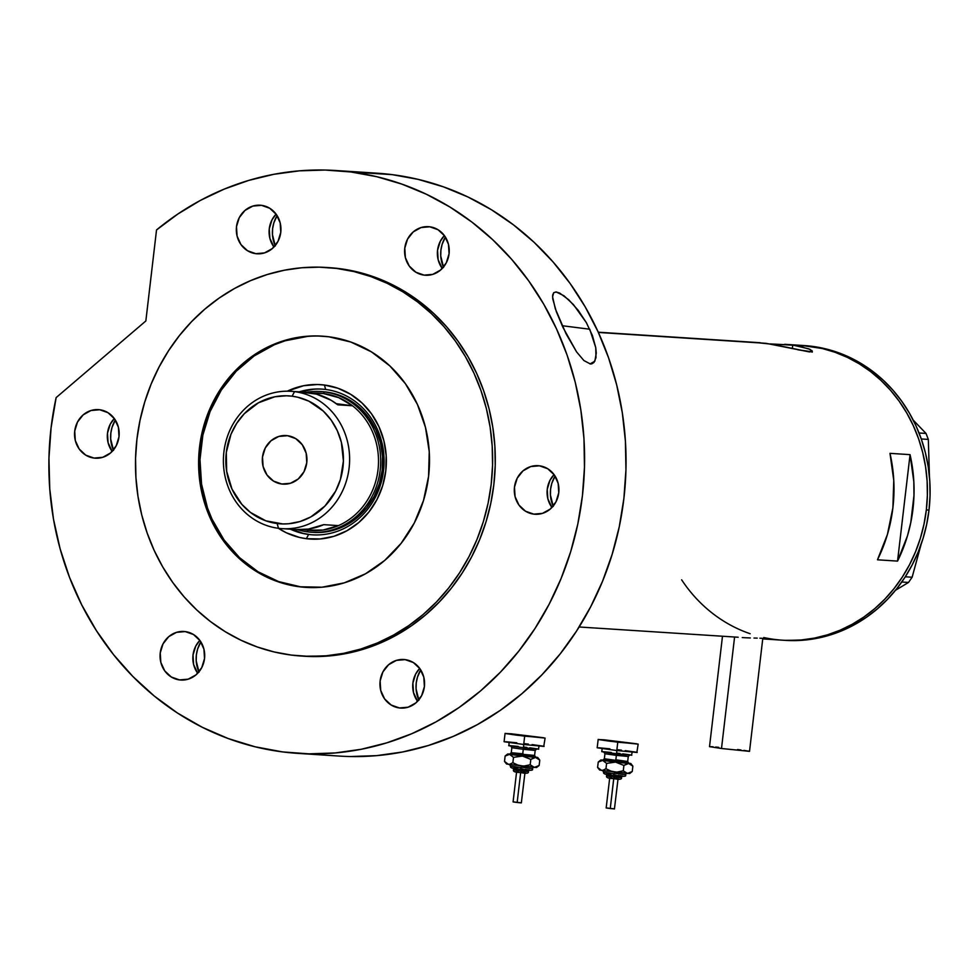 <?xml version="1.0" encoding="UTF-8"?>
<svg xmlns="http://www.w3.org/2000/svg" width="979" height="979" viewBox="0 0 979 979"><rect width="100%" height="100%" fill="white"/><g stroke="black" fill="none" stroke-linecap="round" stroke-linejoin="round"><path stroke-width="1.47" d="M734.58 637.072L721.499 748.494L749.522 751.358L721.499 748.494L734.58 637.072M770.143 343.923L792.745 345.061L792.341 348.487L792.745 345.061L798.448 345.954L810.196 349.466L812.313 351.388L809.449 351.926L772.198 344.253L755.213 342.454M770.216 343.923L809.192 346.125L822.274 348.512L835.075 352.293L847.459 357.421L859.305 363.845L870.502 371.518L880.941 380.366L890.523 390.291L899.163 401.194L906.762 412.991L913.26 425.547L918.583 438.763L922.695 452.494L925.547 466.604L927.113 480.97L927.37 495.46L926.33 509.912A147.707 135.42 93.7 0 1 782.392 640.18A147.707 135.42 -86.3 0 0 926.77 505.739A147.707 135.42 -86.3 0 0 809.192 346.125L792.745 345.061L808.899 348.867L812.313 351.388L809.449 351.926L765.994 343.323L598.377 332.444L760.242 342.723L598.267 332.199M761.895 638.296L759.888 638.21L761.895 638.296M757.22 638.124L753.977 638.051L757.22 638.124M750.306 637.953L746.353 637.794L750.306 637.953M738.178 637.243L579.14 626.988M742.241 637.574L746.353 637.794L742.241 637.574M897.547 561.102L877.478 559.804A147.707 135.42 -86.3 0 0 889.984 453.35L910.054 454.648A147.707 135.42 93.7 0 1 897.547 561.102L877.478 559.804L887.402 534.522L892.897 507.746L893.766 480.371L889.984 453.35L910.054 454.648L897.547 561.102L910.054 454.648L913.823 481.668L913.982 495.374L910.776 522.566L907.472 535.831L897.547 561.102M809.192 346.125A147.707 135.42 -86.3 0 0 801.532 345.391A147.707 135.42 93.7 0 1 926.33 509.912L923.992 524.206L920.395 538.193L915.549 551.752L909.515 564.736L902.344 577.023L894.121 588.501L884.906 599.062L874.798 608.595L863.894 617.015L852.293 624.235L840.117 630.195L827.463 634.833L814.479 638.1L801.287 639.96L787.985 640.413L801.287 639.96L814.479 638.1L827.463 634.833L840.117 630.195L852.293 624.235L863.894 617.015L874.798 608.595L884.906 599.062L894.121 588.501L902.344 577.023L909.515 564.736L915.549 551.752L920.395 538.193L923.992 524.206L926.33 509.912L929.01 510.083L926.33 509.912L927.37 495.46L927.113 480.97L925.547 466.604L922.695 452.494L918.583 438.763L913.26 425.547L906.762 412.991L899.163 401.194L890.523 390.291L880.941 380.366L870.502 371.518L859.305 363.845L847.459 357.421L835.075 352.293L822.274 348.512L801.373 345.379L809.192 346.125M811.518 351.865A33.567 0.759 6.7 0 0 797.885 349.797L811.713 351.914M811.872 350.555L812.313 351.388M709.518 746.659L721.499 748.494L709.518 746.659L722.478 636.289M709.983 746.622L713.116 746.818M715.661 747.05L718.745 747.356M737.542 749.535L740.968 749.975M743.942 750.391L749.216 751.248M763.742 637.537A147.707 135.42 93.7 0 0 782.392 640.18L785.072 640.352A147.707 135.42 -86.3 0 0 929.01 510.083A147.707 135.42 -86.3 0 0 804.2 345.563L784.656 344.302M750.159 633.731A147.707 135.42 93.7 0 1 681.641 579.813M901.769 582.015L908.512 582.456L895.491 590.288L908.512 582.456L901.769 582.015M913.236 420.138L926.024 433.44L919.036 432.987L926.024 433.44L928.325 439.412L929.463 476.859L928.325 439.412L921.276 438.959L928.325 439.412L926.024 433.44L913.236 420.138M921.19 544.079L912.134 577.231L905.281 576.79L912.134 577.231L908.512 582.456L912.134 577.231L921.19 544.079M784.913 640.339L803.955 640.131L817.159 638.271L830.143 635.004L842.784 630.366L854.961 624.418L866.562 617.186L877.465 608.767L887.574 599.234L896.788 588.673L905.024 577.194L912.183 564.907L918.216 551.923L923.062 538.364L926.672 524.377L929.01 510.083L930.05 495.631L929.793 481.142L928.227 466.775L925.375 452.665L921.263 438.935L915.94 425.718L909.442 413.162L901.83 401.366L893.203 390.462L883.621 380.537L873.17 371.69L861.973 364.017L850.127 357.592L837.755 352.464L824.954 348.683L804.04 345.55M325.652 389.471A73.009 66.939 -86.3 0 0 299.268 391.845A73.009 66.939 93.7 0 1 321.858 389.116A73.009 66.939 93.7 0 1 325.652 389.471A73.009 66.939 93.7 0 1 383.768 468.378A73.009 66.939 93.7 0 1 312.411 534.828A73.009 66.939 93.7 0 1 308.618 534.461L306.366 538.683A77.378 70.941 93.7 0 1 278.379 528.293L286.321 532.772L299.513 537.434L306.366 538.683L308.618 534.461A73.009 66.939 93.7 0 1 290.359 529.186A73.009 66.939 -86.3 0 0 308.618 534.461L309.56 534.522L308.618 534.461A73.009 66.939 -86.3 0 0 383.56 470.434A73.009 66.939 -86.3 0 0 325.652 389.471L324.416 385.028L325.652 389.471M287.275 391.184A77.378 70.941 93.7 0 1 324.416 385.028L337.975 388.259L350.678 394.317L362.01 402.956L371.555 413.872L378.934 426.636L383.878 440.746L386.191 455.663L385.787 470.826L382.679 485.645L376.976 499.547L368.912 512.005L358.791 522.529L346.994 530.716L333.998 536.272L320.28 538.952L306.366 538.683A77.378 70.941 93.7 0 0 385.787 470.826A77.378 70.941 93.7 0 0 324.416 385.028L317.477 384.514L303.6 385.726L287.275 391.184M322.642 391.686A70.488 64.626 93.7 0 1 326.288 392.041L338.648 394.978L350.213 400.497L360.541 408.378L369.23 418.314L375.96 429.94L380.464 442.802L382.569 456.398L382.202 470.201L379.362 483.699L374.174 496.365L366.831 507.709L357.604 517.304L346.86 524.768L335.014 529.823L322.519 532.27L312.497 532.307M322.336 389.14A73.009 66.939 -86.3 0 0 300.21 391.906L313.464 389.275M291.301 529.247A73.009 66.939 -86.3 0 0 309.56 534.522A73.009 66.939 -86.3 0 0 312.876 534.852M306.574 587.424A125.887 115.412 93.7 0 1 300.712 586.849A125.887 115.412 93.7 0 1 200.475 451.172A125.887 115.412 93.7 0 1 322.874 336.201M307.455 336.421L285.134 340.79L274.365 344.743L254.099 355.977L236.184 371.274L221.315 390.058L210.069 411.596L202.873 435.08L199.985 459.579L201.552 484.164L207.475 507.905L212.015 519.151L224.032 539.918L239.561 557.675L258.003 571.748L278.66 581.599L300.712 586.849M290.641 528.941L303.086 533.347L309.56 534.522M322.556 391.673L326.288 392.041A70.488 64.626 93.7 0 1 382.41 468.207A70.488 64.626 93.7 0 1 313.513 532.38L311.506 532.246A70.488 64.626 93.7 0 1 307.847 531.891A70.488 64.626 -86.3 0 0 380.195 470.079A70.488 64.626 -86.3 0 0 324.294 391.906L323.425 393.534A68.811 63.097 93.7 0 1 352.513 405.771L337.804 404.816A68.811 63.097 -86.3 0 0 308.715 392.579L294.532 391.649L292.109 396.201A64.112 58.777 93.7 0 1 342.956 467.301A64.112 58.777 93.7 0 1 277.155 523.52L278.477 528.305A68.811 63.097 -86.3 0 0 349.111 467.962A68.811 63.097 -86.3 0 0 294.532 391.649A68.811 63.097 93.7 0 1 349.307 466.016A68.811 63.097 93.7 0 1 282.05 528.648A68.811 63.097 93.7 0 1 278.477 528.305A68.811 63.097 93.7 0 1 223.701 453.95A68.811 63.097 93.7 0 1 290.959 391.306A68.811 63.097 93.7 0 1 294.532 391.649L308.715 392.579A68.811 63.097 -86.3 0 0 305.142 392.224L290.959 391.306M281.793 484.018A24.34 22.309 93.7 0 1 262.421 457.719A24.34 22.309 93.7 0 1 286.211 435.569A24.34 22.309 93.7 0 1 287.471 435.692L295.731 438.616L302.291 444.772L306.17 453.216L306.77 462.688L304.004 471.719L298.277 478.939L290.482 483.259L281.793 484.018L273.533 481.105L266.973 474.95L263.094 466.493L262.494 457.034L265.26 448.003L270.987 440.77L278.782 436.45L287.471 435.692A24.34 22.309 93.7 0 1 306.843 461.99A24.34 22.309 93.7 0 1 283.053 484.14A24.34 22.309 93.7 0 1 281.793 484.018L284.326 484.189L281.793 484.018M338.44 525.613A68.811 63.097 -86.3 0 0 378.004 469.834A68.811 63.097 -86.3 0 0 352.513 405.771A68.811 63.097 93.7 0 1 378.004 469.834A68.811 63.097 93.7 0 1 338.44 525.613A68.811 63.097 93.7 0 1 307.369 530.177L307.847 531.891A70.488 64.626 93.7 0 1 297.555 529.639A70.488 64.626 -86.3 0 0 307.847 531.891L307.369 530.177L323.143 530.031L338.44 525.613L323.731 524.658L338.44 525.613M292.66 529.223A68.811 63.097 -86.3 0 0 296.233 529.566A68.811 63.097 -86.3 0 0 323.731 524.658L308.434 529.076L296.111 529.566M300.822 392.114L316.474 394.109L331.135 400.276L337.804 404.816L352.513 405.771L336.335 403.703L352.513 405.771L338.697 397.645L323.425 393.534L324.294 391.906A70.488 64.626 -86.3 0 0 306.464 392.334A70.488 64.626 93.7 0 1 320.635 391.551A70.488 64.626 93.7 0 1 324.294 391.906L326.288 392.041L324.294 391.906A70.488 64.626 93.7 0 1 380.403 468.084A70.488 64.626 93.7 0 1 311.506 532.246M323.425 393.534L312.472 393.179A68.811 63.097 93.7 0 1 323.425 393.534M303.612 529.578L307.369 530.177A68.811 63.097 93.7 0 1 303.612 529.578M292.109 396.201L286.357 395.773L274.854 396.776L258.444 402.797L244.285 413.725L236.722 423.295L230.983 434.26L226.308 452.42L226.651 471.217L231.974 489.047L241.85 504.356L250.538 512.494L265.921 520.852L282.907 523.949L288.683 523.753L300.051 521.526L310.82 516.924L324.979 505.996L335.662 491.091L340.386 479.575L343.409 461.023L341.39 442.361L337.29 430.674L331.171 420.101L323.254 411.058L308.728 401.096L297.787 397.229L292.109 396.201L294.532 391.649A68.811 63.097 -86.3 0 0 223.897 452.004A68.811 63.097 -86.3 0 0 278.477 528.305L277.155 523.52A64.112 58.777 93.7 0 1 226.308 452.42A64.112 58.777 93.7 0 1 292.109 396.201M589.75 329.225L562.179 325.713L589.75 329.225L595.746 347.655L595.978 357.678L593.996 362.438L591.757 363.858L590.398 363.98L583.888 360.541L576.57 351.889L566.095 333.863L555.313 308.764L552.572 296.784L553.722 292.684L556.06 291.938L563.965 295.756L573.486 304.64L586.372 322.666L592.43 335.564L595.746 347.655L596.272 353.076L594.853 361.178L590.031 363.943M328.748 336.776A125.887 115.412 93.7 0 1 428.949 472.808A125.887 115.412 93.7 0 1 305.913 587.388A125.887 115.412 93.7 0 1 299.378 586.764L277.314 581.514L256.669 571.663L238.227 557.577L222.698 539.821L210.681 519.066L202.641 496.108L198.872 471.829L199.545 447.17L204.599 423.063L213.875 400.448L226.993 380.195L243.465 363.062L262.641 349.736L283.8 340.704L306.121 336.335L317.441 335.944L328.748 336.776L350.8 342.026L371.445 351.877L389.887 365.95L405.416 383.707L417.433 404.462L425.486 427.431L429.243 451.698L428.582 476.369L423.515 500.477L414.239 523.092L401.121 543.345L384.649 560.477L365.473 573.804L344.314 582.835L322.005 587.204L299.378 586.764A125.887 115.412 93.7 0 1 199.165 450.732A125.887 115.412 93.7 0 1 322.213 336.152A125.887 115.412 93.7 0 1 328.748 336.776M329.14 267.646L339.444 268.625A194.699 178.508 -86.3 0 0 329.348 267.659L326.668 267.475A194.699 178.508 93.7 0 1 336.764 268.454L356.699 271.77L373.562 276.739L389.887 283.506L405.502 291.987L420.26 302.095L434.015 313.745L446.657 326.827L458.037 341.218L468.06 356.76L476.626 373.317L483.65 390.731L489.072 408.83L492.829 427.431L494.884 446.375L495.227 465.466L493.857 484.519L490.785 503.365L486.025 521.807L479.637 539.674L471.682 556.782L462.235 572.984L451.392 588.122L439.241 602.036L425.926 614.604L411.547 625.703L396.262 635.224L380.207 643.081L363.539 649.187L346.419 653.495L329.017 655.954L303.918 656.211M301.446 656.052L304.126 656.236A194.699 178.508 -86.3 0 0 494.432 479.025A194.699 178.508 -86.3 0 0 339.444 268.625L336.764 268.454A194.699 178.508 93.7 0 1 491.752 478.841A194.699 178.508 93.7 0 1 301.446 656.052A194.699 178.508 93.7 0 1 291.35 655.086A194.699 178.508 93.7 0 1 136.362 444.686A194.699 178.508 93.7 0 1 326.668 267.475M297.824 753.377L339.285 756.069A292.048 267.757 -86.3 0 0 624.749 490.246A292.048 267.757 -86.3 0 0 392.261 174.654A292.048 267.757 -86.3 0 0 377.111 173.197L335.65 170.505A292.048 267.757 93.7 0 1 350.8 171.961L392.261 174.654L350.8 171.961A292.048 267.757 93.7 0 1 583.276 487.554A292.048 267.757 93.7 0 1 297.824 753.377A292.048 267.757 93.7 0 1 282.674 751.921A292.048 267.757 93.7 0 1 56.133 397.609L51.092 427.75L48.95 458.27L49.745 488.815L53.478 519.078L60.098 548.717L69.533 577.402L81.685 604.814L96.407 630.66L113.552 654.657L132.924 676.538L154.315 696.069L177.48 713.03L202.188 727.238L228.144 738.521L255.066 746.781L282.674 751.921L308.874 753.842L335.161 752.949L361.263 749.265L386.938 742.804L411.939 733.65L436.022 721.866L458.955 707.584L480.518 690.941L500.502 672.083L518.723 651.206L534.987 628.506L549.158 604.202L561.089 578.528L570.671 551.74L577.806 524.071L582.419 495.815L584.475 467.228L583.961 438.592L580.865 410.177L575.236 382.263L567.11 355.12L556.574 329.005L543.724 304.163L528.684 280.851L511.613 259.276L492.67 239.659L472.025 222.172L449.875 206.997L426.452 194.283L401.977 184.15L376.67 176.685L350.8 171.961L325.15 170.052L299.427 170.835L273.875 174.299L248.703 180.417L224.167 189.131L200.475 200.365L177.872 214.009L156.53 229.943A292.048 267.757 93.7 0 1 335.65 170.505M590.398 363.98L583.888 360.541L576.57 351.889L562.998 327.488L556.329 311.652L552.731 298.766L552.658 295.071L553.722 292.684L556.415 291.975M99.699 409.748A24.34 22.309 93.7 0 1 119.071 436.047A24.34 22.309 93.7 0 1 95.281 458.196A24.34 22.309 93.7 0 1 94.021 458.074L96.554 458.245L94.021 458.074A24.34 22.309 93.7 0 1 74.649 431.776A24.34 22.309 93.7 0 1 98.438 409.626A24.34 22.309 93.7 0 1 99.699 409.748L107.947 412.661L114.519 418.816L118.398 427.272L118.997 436.732L116.22 445.763L110.505 452.996L102.709 457.315L94.021 458.074L85.76 455.162L79.189 449.006L75.31 440.55L74.722 431.09L77.488 422.059L83.203 414.827L91.01 410.507L99.699 409.748M261.479 205.333A24.34 22.309 93.7 0 1 280.851 231.631A24.34 22.309 93.7 0 1 257.061 253.794A24.34 22.309 93.7 0 1 255.8 253.671L258.334 253.83L255.8 253.671A24.34 22.309 93.7 0 1 236.428 227.373A24.34 22.309 93.7 0 1 260.218 205.211A24.34 22.309 93.7 0 1 261.479 205.333L269.727 208.258L276.298 214.413L280.178 222.857L280.777 232.329L277.999 241.36L272.284 248.58L264.489 252.912L255.8 253.671L247.54 250.746L240.969 244.591L237.089 236.147L236.49 226.675L239.268 217.644L244.983 210.424L252.79 206.092L261.479 205.333M429.757 226.798A24.34 22.309 93.7 0 1 449.141 253.096A24.34 22.309 93.7 0 1 425.351 275.246A24.34 22.309 93.7 0 1 424.078 275.123L426.611 275.283L424.078 275.123A24.34 22.309 93.7 0 1 404.706 248.825A24.34 22.309 93.7 0 1 428.496 226.675A24.34 22.309 93.7 0 1 429.757 226.798L438.017 229.71L444.588 235.866L448.468 244.322L449.067 253.781L446.289 262.813L440.574 270.045L432.779 274.365L424.078 275.123L415.83 272.199L409.259 266.043L405.379 257.599L404.78 248.14L407.558 239.096L413.273 231.876L421.068 227.556L429.757 226.798M539.453 465.808A24.34 22.309 93.7 0 1 558.825 492.107A24.34 22.309 93.7 0 1 535.036 514.256A24.34 22.309 93.7 0 1 533.775 514.134L536.308 514.305L533.775 514.134A24.34 22.309 93.7 0 1 514.403 487.836A24.34 22.309 93.7 0 1 538.193 465.686A24.34 22.309 93.7 0 1 539.453 465.808L547.702 468.733L554.273 474.888L558.152 483.332L558.752 492.792L555.986 501.823L550.259 509.056L542.464 513.375L533.775 514.134L525.515 511.222L518.943 505.066L515.076 496.61L514.477 487.15L517.242 478.119L522.97 470.887L530.765 466.567L539.453 465.808M405.098 659.626A24.34 22.309 93.7 0 1 424.47 685.924A24.34 22.309 93.7 0 1 400.68 708.074A24.34 22.309 93.7 0 1 399.42 707.952L401.953 708.111L399.42 707.952A24.34 22.309 93.7 0 1 380.048 681.653A24.34 22.309 93.7 0 1 403.837 659.503A24.34 22.309 93.7 0 1 405.098 659.626L413.358 662.538L419.918 668.694L423.797 677.15L424.397 686.609L421.631 695.641L415.904 702.873L408.108 707.193L399.42 707.952L391.159 705.027L384.6 698.884L380.721 690.428L380.121 680.968L382.887 671.937L388.614 664.704L396.409 660.384L405.098 659.626M185.215 631.59A24.34 22.309 93.7 0 1 204.599 657.888A24.34 22.309 93.7 0 1 180.809 680.038A24.34 22.309 93.7 0 1 179.549 679.915L182.07 680.087L179.549 679.915A24.34 22.309 93.7 0 1 160.164 653.617A24.34 22.309 93.7 0 1 183.954 631.467A24.34 22.309 93.7 0 1 185.215 631.59L193.475 634.514L200.046 640.67L203.926 649.114L204.525 658.573L201.747 667.617L196.033 674.837L188.237 679.157L179.549 679.915L171.288 677.003L164.717 670.848L160.837 662.391L160.238 652.932L163.016 643.901L168.731 636.668L176.526 632.348L185.215 631.59M199.838 640.376A24.34 22.309 -86.3 0 0 197.697 673.258L193.609 664.521L193.01 655.061L195.788 646.03L199.838 640.376M419.71 668.4A24.34 22.309 -86.3 0 0 417.58 701.294L413.493 692.557L412.893 683.085L415.659 674.054L419.71 668.4M554.065 474.595A24.34 22.309 -86.3 0 0 551.936 507.477L547.836 498.739L547.237 489.28L550.014 480.248L554.065 474.595M444.38 235.572A24.34 22.309 -86.3 0 0 442.239 268.466L438.151 259.729L437.552 250.257L440.33 241.226L444.38 235.572M276.09 214.12A24.34 22.309 -86.3 0 0 273.949 247.014L269.861 238.264L269.262 228.805L272.04 219.773L276.09 214.12M114.31 418.535A24.34 22.309 -86.3 0 0 112.169 451.417L108.082 442.679L107.482 433.22L110.26 424.188L114.31 418.535M156.53 229.943L145.847 320.965L56.133 397.609L145.847 320.965L156.53 229.943M350.335 756.534L376.621 755.641L402.724 751.958L428.398 745.496L453.399 736.33L477.483 724.558L500.416 710.277L521.978 693.634L541.962 674.776L560.184 653.899L576.46 631.198L590.618 606.894L602.55 581.22L612.132 554.42L619.266 526.763L623.88 498.507L625.948 469.92L625.422 441.284L622.326 412.869L616.697 384.955L608.571 357.812L598.034 331.697L585.185 306.855L570.157 283.543L553.074 261.968L534.13 242.339L513.486 224.864L491.348 209.69L467.925 196.975L443.438 186.842L418.143 179.377L392.261 174.654L376.817 173.185M113.515 450.352L110.676 439.02L110.835 433.097L112.047 427.309L115.326 420.028A30.214 27.693 -86.3 0 0 113.38 450.071M275.295 245.949L272.456 234.605L272.615 228.694L273.826 222.906L277.106 215.625A30.214 27.693 -86.3 0 0 275.16 245.656M443.573 267.402L440.746 256.057L440.905 250.147L442.116 244.358L445.396 237.077A30.214 27.693 -86.3 0 0 443.45 267.108M553.27 506.412L550.431 495.08L550.59 489.157L551.801 483.381L555.081 476.088A30.214 27.693 -86.3 0 0 553.135 506.131M418.914 700.23L416.075 688.898L416.234 682.975L417.458 677.187L420.725 669.905A30.214 27.693 -86.3 0 0 418.779 699.936M199.031 672.194L196.204 660.862L196.363 654.939L197.574 649.163L200.854 641.869A30.214 27.693 -86.3 0 0 198.908 671.912M291.35 655.086L308.826 656.371L326.337 655.771L343.739 653.311L360.859 649.016L377.527 642.909L393.582 635.053L408.867 625.532L423.246 614.433L436.573 601.865L448.712 587.951L459.567 572.813L469.014 556.61L476.969 539.49L483.345 521.636L488.105 503.194L491.189 484.348L492.559 465.294L492.204 446.204L490.149 427.26L486.392 408.647L480.97 390.56L473.946 373.146L465.38 356.589L455.357 341.035L443.976 326.656L431.347 313.574L417.58 301.924L402.822 291.803L387.207 283.335L370.882 276.567L354.019 271.599L336.764 268.454L319.301 267.169L301.777 267.757L284.375 270.216L267.255 274.524L250.587 280.63L234.532 288.487L219.247 298.008L204.868 309.107L191.554 321.675L179.402 335.589L168.559 350.727L159.112 366.929L151.158 384.037L144.77 401.904L140.009 420.346L136.938 439.192L135.567 458.245L135.91 477.336L137.966 496.28L141.722 514.881L147.144 532.98L154.168 550.394L162.734 566.951L172.757 582.493L184.138 596.884L196.767 609.966L210.534 621.616L225.292 631.724L240.907 640.205L257.232 646.972L274.096 651.941L291.35 655.086M556.06 291.938L559.609 293.027L568.713 299.758L578.124 310.221L586.372 322.666M614.2 776.628L621.555 777.669L613.906 776.934L610.26 808.532L614.506 808.935L610.26 808.532L613.772 778.574L612.609 778.44M614.396 772.039L614.237 773.679L603.615 772.174L614.237 773.679L613.906 776.934L621.555 777.669C621.885 779.468 619.279 779.774 613.747 778.574L614.396 772.039M614.665 773.226L625.287 774.719C627.147 776.653 623.415 776.849 614.066 775.307C606.393 774.964 602.905 773.924 603.615 772.174L602.526 770.424M616.831 754.882L628.273 756.486L616.366 755.36L616.537 753.732L616.366 755.36L604.936 753.744L604.349 758.749L615.779 760.365L615.558 762.066L602.966 760.193M602.88 760.206L604.349 758.749L615.779 760.365L616.366 755.36L615.779 760.365L627.686 761.491L616.244 759.875M616.88 750.538L616.501 753.757L631.798 755.213L616.501 753.757L616.88 750.538M617.773 742.204L616.794 750.538L637.194 752.472L616.794 750.538L617.773 742.204L598.169 739.439L638.173 744.138L610.15 741.262L598.475 739.549L604.3 739.83L636.791 743.807L617.773 742.204M627.894 762.996L604.104 760.193M613.478 761.209L602.685 760.291L618.165 762.36L629.154 763.351L616.085 761.503M597.19 747.772L616.794 750.538L597.19 747.76L598.169 739.439M598.867 747.785L609.905 748.837M617.578 749.706L621.481 750.171M625.202 750.636L635.812 752.141M636.876 752.349L638.173 744.138M601.791 751.688L616.501 753.757L601.791 751.688L602.183 748.36M603.052 751.701L611.324 752.484M617.088 753.145L620.013 753.487M622.815 753.842L630.77 754.968M631.565 755.127L632.189 751.884M628.689 763.216L615.558 762.066L615.779 760.365L627.686 761.491L628.273 756.486L604.936 753.744L603.847 751.994M604.129 760.365L603.26 760.12M600.825 760.01L598.23 762.066L602.685 760.414L600.825 760.01L602.978 760.096M600.604 760.561L598.23 762.066L602.685 760.414L606.588 763.4L615.522 762.09L602.685 760.414L606.588 763.4L605.964 768.748L602.623 770.412L600.237 769.996M597.594 767.426L598.23 762.066L597.594 767.426L601.51 770.412L597.594 767.426L599.65 770.032L602.623 770.412L605.964 768.748L612.108 771.66L616.623 772.186L623.28 770.791L623.904 765.431L623.28 770.791L626.352 773.214L628.677 773.386L632.238 771.501L627.49 773.471L623.28 770.791L616.623 772.186L609.966 770.914L605.964 768.748L606.588 763.4L615.522 762.09L623.904 765.431L628.665 763.473L615.522 762.09L623.904 765.431L627.466 763.547L629.803 763.73L632.862 766.141L630.819 763.534L628.665 763.473L632.862 766.141L632.238 771.501L629.644 773.557L601.51 770.412L629.203 773.41M628.42 763.082L630.819 763.534M628.959 763.155L627.857 763.155M602.929 770.192L604.251 770.314M603.186 770.326L602.428 770.289M626.291 773.043L625.177 772.859M632.238 771.501L632.862 766.141L631.039 764.158M614.433 774.927L616.219 775.135M617.933 775.356L622.791 776.041M622.656 776.188L617.59 775.711M615.864 775.515L614.066 775.307M610.578 774.879L605.72 774.193M605.854 774.046L610.908 774.524M614.885 778.697L613.747 778.574C608.436 778.525 606.038 777.632 606.552 775.906L613.906 776.934L606.552 775.906L606.747 774.23M613.98 778.329L615.106 778.464M616.195 778.599L619.291 779.039M619.205 779.125L615.987 778.819M611.52 778.293L608.424 777.864M608.51 777.767L611.74 778.072M609.697 777.962L606.172 807.956L610.26 808.532L606.27 807.944M606.515 807.956L608.816 808.177M610.419 808.36L611.226 808.458M612.01 808.556L614.212 808.862M614.445 808.911L618.03 778.941M614.102 774.891L612.94 775.172M521.109 770.583L528.464 771.623L520.816 770.901L520.657 772.529L519.519 772.394M521.305 765.994L521.146 767.634L510.524 766.129L521.146 767.634L520.975 769.261L521.305 765.994M521.562 767.181L532.184 768.686C534.057 770.62 530.312 770.816 520.975 769.261C513.29 768.931 509.814 767.879 510.524 766.141L509.435 764.379M520.681 772.529L517.157 802.486L521.317 802.902L517.157 802.486L520.681 772.529M521.012 769.274L520.816 770.901L528.464 771.623C528.795 773.434 526.188 773.728 520.657 772.529L521.012 769.274M523.741 748.837L535.183 750.452L523.275 749.314L523.447 747.687L523.275 749.314L511.846 747.699L511.246 752.704L522.688 754.319L522.468 756.021L509.863 754.148M511.258 752.704L523.153 753.83M520.387 755.164L509.386 754.173L522.468 756.021L522.688 754.319L534.595 755.445L535.183 750.452L523.275 749.314L522.688 754.319L523.275 749.314L511.833 747.711L510.757 745.949M523.789 744.505L523.41 747.723L538.707 749.168L523.41 747.723L523.789 744.505M524.683 736.159L523.704 744.493L544.104 746.426L523.704 744.493L524.683 736.159L505.066 733.393L545.083 738.093L517.059 735.229L505.384 733.516L511.209 733.785L543.7 737.762L524.683 736.159M534.803 756.951L511.001 754.148M535.599 757.171L522.468 756.021L536.064 757.318L522.994 755.47M505.066 733.393L504.087 741.727L523.704 744.493L504.099 741.715M505.764 741.739L516.802 742.792M524.487 743.661L528.379 744.126M532.111 744.603L542.721 746.096M543.786 746.304L545.083 738.093M508.701 745.643L523.41 747.723L508.933 745.741L509.092 742.315M509.961 745.655L518.234 746.451M523.998 747.099L526.922 747.454M529.712 747.797L537.679 748.923M538.474 749.082L539.099 745.839M511.038 754.319L510.157 754.075M507.722 753.977L505.127 756.021L509.582 754.368L507.722 753.977L509.888 754.063M507.501 754.515L505.127 756.021L509.582 754.368L513.498 757.354L522.431 756.057L509.582 754.368L513.498 757.354L512.861 762.714L509.533 764.366L507.134 763.95M504.503 761.381L505.127 756.021L504.503 761.381L508.407 764.366L504.503 761.381L506.547 763.987L509.533 764.366L512.861 762.714L519.017 765.615L523.532 766.153L530.19 764.758L530.814 759.398L530.19 764.758L533.249 767.169L535.586 767.352L539.148 765.468L534.387 767.426L530.19 764.758L523.532 766.153L516.875 764.88L512.861 762.714L513.498 757.354L522.431 756.057L530.814 759.398L535.562 757.428L522.431 756.057L530.814 759.398L534.375 757.501L536.712 757.685L539.772 760.108L537.728 757.501L535.562 757.428L539.772 760.108L539.148 765.468L536.553 767.512L508.407 764.366L536.113 767.365M535.329 757.036L537.728 757.501M535.868 757.122L534.767 757.11M509.826 764.146L511.148 764.269M510.096 764.281L509.337 764.244M533.188 767.01L532.087 766.826M539.148 765.468L539.772 760.108L537.948 758.113M521.342 768.882L523.129 769.102M524.83 769.31L529.7 769.996M529.553 770.143L524.499 769.665M522.774 769.47L520.975 769.261M517.487 768.833L512.617 768.148M512.763 768.001L517.818 768.491M521.795 772.664L520.657 772.529C515.346 772.48 512.947 771.587 513.461 769.861L520.816 770.901L513.461 769.861L513.657 768.197M520.877 772.284L522.015 772.419M523.104 772.566L526.2 772.994M526.115 773.092L522.896 772.786M518.429 772.26L515.333 771.819M515.419 771.721L518.637 772.039M516.594 771.917L513.082 801.911L517.157 802.486L513.167 801.911M513.424 801.923L515.725 802.144M517.328 802.315L518.136 802.413M518.919 802.511L521.122 802.829M521.342 802.866L524.94 772.896M521.012 768.845L519.849 769.127M762.8 638.369L749.522 751.358M782.392 640.18L762.739 638.895M812.24 352.11L812.325 351.326M296.233 529.566L282.05 528.648M621.751 775.992L621.555 777.669M627.686 761.491L628.763 763.241M628.273 756.486L629.73 755.029M625.287 774.719L626.756 773.263M528.66 769.959L528.464 771.623M509.79 754.16L511.246 752.704M534.595 755.445L535.672 757.195M535.183 750.452L536.639 748.996M532.184 768.686L533.653 767.23"/></g></svg>
